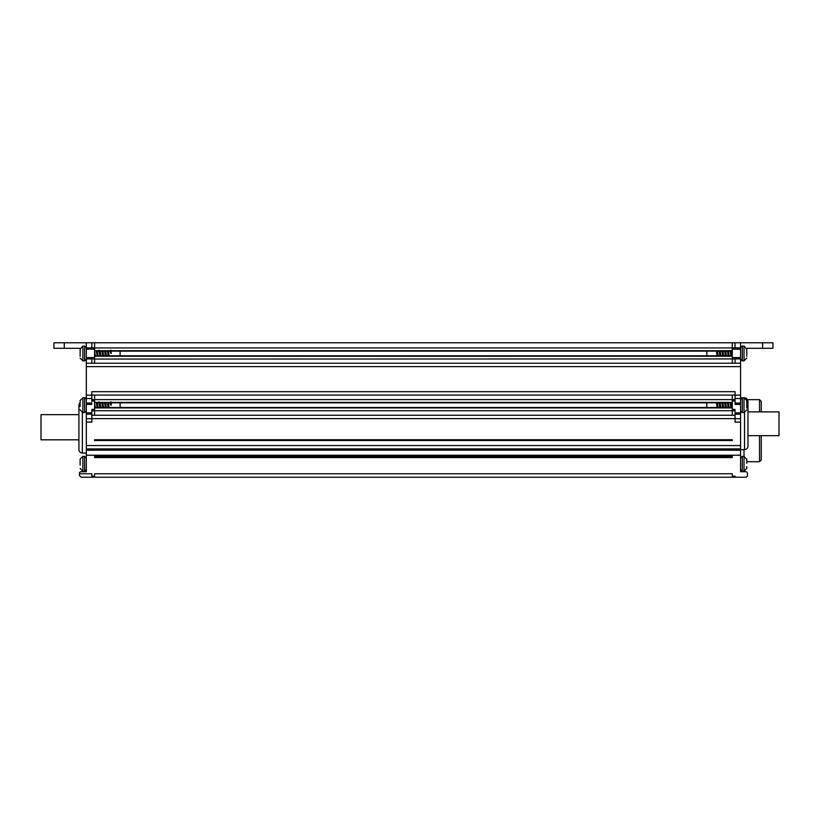 <?xml version="1.0" encoding="UTF-8"?>
<svg xmlns="http://www.w3.org/2000/svg" width="820" height="820" viewBox="0 0 820 820"><rect width="100%" height="100%" fill="white"/><g stroke="black" fill="none" stroke-linecap="round" stroke-linejoin="round"><path stroke-width="1.23" d="M94.597 439.735L94.597 440.504L732.291 440.504L732.291 439.735L94.597 439.735L732.291 439.735M91.84 395.086L735.048 395.086L735.048 391.693L91.84 391.704L91.84 401.728M732.291 476.184L735.048 476.184L735.048 477.219L732.291 477.219L732.291 473.765L94.597 473.765L94.597 477.219L81.159 477.219L79.438 475.497L81.159 477.219M94.597 455.5L94.597 457.57L732.291 457.57L732.291 455.5L94.597 455.5M94.597 347.854L86.325 347.854L86.325 342.78L94.597 342.78L53.925 342.78L53.925 348.295L80.175 348.295L80.124 356.29M732.291 342.78L732.291 347.946L94.597 347.946L94.597 342.78L772.963 342.78L772.963 348.295L772.963 342.78M731.358 355.818L732.291 355.818L731.296 355.829L730.405 350.816L732.291 351.103L730.866 351.124M94.597 354.732L94.648 355.818M86.325 347.854L86.325 471.705L81.159 471.705A1.722 1.722 0 0 0 79.438 473.427L79.438 475.497M732.291 395.096L732.291 399.617L735.048 399.617L735.048 400.939L732.291 400.939L732.291 399.617L732.291 409.405L735.048 409.405L735.048 414.182L740.562 414.172L740.562 342.78M96.914 402.825L108.219 402.517L108.517 407.53L94.648 407.519M722.215 402.517L722.871 407.827M724.972 402.517L725.628 407.827M727.729 402.517L728.385 407.827M740.562 414.182L740.562 448.909L86.325 448.909M79.438 473.765L91.84 473.765L91.84 477.219M735.048 477.219L745.739 477.219A1.722 1.722 0 0 0 747.461 475.497L747.461 473.427A1.722 1.722 0 0 0 745.739 471.705L740.562 471.705L740.562 448.909M732.291 456.535L94.597 456.535M86.325 398.53L91.84 398.53L91.84 395.137L86.325 395.137M732.291 477.219L94.597 477.219M94.597 347.875L94.597 349.166L86.325 349.166L86.325 353.522M86.325 357.592L94.597 357.602L94.597 359.058L740.562 358.924M86.325 349.156L86.325 353.471M94.597 410.758L94.597 395.086M86.325 422.105L91.84 422.105L91.84 409.405L94.597 409.405M94.597 349.166L94.597 357.602M96.914 351.124L104.857 350.816L106.139 356.126L94.72 355.829M80.124 402.21L78.915 404.834L78.915 449.637C79.12 451.738 80.268 452.886 82.359 453.091L82.359 412.532M78.915 414.654L41 414.654L41 439.817L78.915 439.817M732.291 347.885L732.291 358.924M740.562 353.471L740.562 349.156L732.291 349.166M740.562 353.42L740.562 349.156M735.048 399.617L735.048 395.086M740.562 449.637L744.529 449.637C746.62 449.432 747.768 448.284 747.973 446.193L747.973 435.676L779 435.676L779 411.896L747.973 411.896M735.048 400.939L735.048 404.393L740.562 404.393M735.048 414.182L735.048 422.105L740.562 422.105M732.291 409.405L732.291 410.758M747.973 446.193L747.973 401.38C745.964 396.285 745.513 398.735 744.529 397.936M746.774 356.29L746.723 348.295L772.963 348.295M731.296 355.829L728.334 356.126L728.037 351.114L730.794 351.103M728.508 355.839L725.567 356.126L725.28 351.114L728.037 351.114M744.017 449.637L744.017 456.361L746.774 459.62M747.512 399.658L759.525 399.658L759.525 411.896M746.774 461.701L759.525 461.701L761.247 459.979L761.247 435.676M761.247 411.896L761.247 401.38L759.525 399.658M725.782 355.829L717.479 355.839L717.203 350.816L725.28 351.114M720.268 355.829L719.765 351.114M723.025 355.829L722.522 351.114M722.492 351.103L719.837 351.124M105.247 351.114L108.219 350.816L108.517 355.829L105.76 355.829M730.22 351.124L730.876 355.818M727.463 351.124L728.119 355.818M717.09 355.818L716.434 351.124M706.789 351.124L706.789 355.818M724.706 351.124L725.362 355.818M721.948 351.124L722.604 355.818M719.191 351.124L719.847 355.818M717.51 355.829L108.517 355.829M731.87 355.818L731.214 351.124M729.113 355.818L728.457 351.124M720.841 355.818L720.185 351.124M723.599 355.818L722.943 351.124M726.356 355.818L725.7 351.124M718.084 355.818L717.418 351.124M744.017 346.06L742.284 346.06L742.284 360.882L744.017 360.882L744.017 346.06L746.774 349.32M746.774 352.969L746.774 354.804M731.594 407.827L730.794 402.825M730.22 402.825L730.876 407.519M727.463 402.825L728.119 407.519M731.87 407.519L731.214 402.825M729.113 407.519L728.457 402.825M717.09 407.519L716.434 402.825M706.789 402.825L706.789 407.519M724.706 402.825L725.362 407.519M721.948 402.825L722.604 407.519M719.191 402.825L719.847 407.519M717.807 407.827L717.008 402.845M720.114 407.827L719.765 402.825M717.418 402.825L718.084 407.519M720.841 407.519L720.185 402.825M723.599 407.519L722.943 402.825M726.356 407.519L725.7 402.825M746.774 408.001L746.774 401.021M746.774 404.68L746.774 406.505M80.124 401.021L80.124 406.505M102.49 351.114L103.002 355.829M97.508 355.839L100.163 355.818M99.732 351.114L100.235 355.829M96.975 351.114L97.477 355.829M96.401 351.124L97.057 355.818M110.269 352.457C110.7 349.033 111.007 349.361 111.192 353.471L110.741 351.124M120.109 355.818L120.109 351.124M95.294 355.818L94.638 351.124M98.051 355.818L97.395 351.124M100.809 355.818L100.153 351.124M103.566 355.818L102.91 351.124M106.323 355.818L105.667 351.124M109.08 355.818L108.424 351.124M107.43 351.124L108.086 355.818M104.673 351.124L105.329 355.818M101.916 351.124L102.572 355.818M98.933 350.171L99.814 355.818M110.833 353.471L110.351 351.124M80.124 349.32L82.881 346.06L82.881 360.882L84.603 360.882L84.603 346.06L86.325 347.782M97.508 407.54L100.163 407.519M99.732 402.815L100.235 407.53M102.49 402.815L103.002 407.53M96.975 402.815L97.477 407.53M105.247 402.815L105.76 407.53M96.401 402.825L97.057 407.519M110.269 404.168C110.7 400.734 111.007 401.072 111.192 405.172L110.741 402.825M120.109 407.519L120.109 402.825M94.597 406.433L94.72 407.53M95.294 407.519L94.638 402.825M98.051 407.519L97.395 402.825M100.809 407.519L100.153 402.825M103.566 407.519L102.91 402.825M106.323 407.519L105.667 402.825M109.08 407.519L108.424 402.825M107.43 402.825L108.086 407.519M104.673 402.825L105.329 407.519M101.916 402.825L102.572 407.519M98.933 401.882L99.814 407.519M110.833 405.172L110.351 402.825M746.774 463.279L746.774 459.118M746.774 466.59L746.774 468.425L746.774 466.59M80.124 459.62L80.124 465.104M732.291 350.704L94.597 350.704M108.004 351.103L716.998 351.103M94.597 356.218L732.291 356.218M740.562 363.229L94.597 363.219L94.597 359.058M732.291 363.219L732.291 359.058M94.597 363.229L86.325 363.229M740.562 366.612L86.325 366.612M735.048 395.137L740.562 395.137M732.291 399.617L91.84 399.617M732.291 402.415L94.597 402.415M108.004 402.815L732.291 402.815L108.076 402.825M94.597 407.929L732.291 407.929M108.578 407.519L732.291 407.519L108.517 407.54M94.597 410.728L732.291 410.728L732.291 415.248L94.597 415.248L94.597 410.728L91.84 410.728M94.597 415.268L91.84 415.268M735.048 415.268L732.291 415.268M735.048 418.641L91.84 418.641M86.325 445.557L740.562 445.557M94.597 448.909L94.597 450.221L86.325 450.221M94.597 450.19L732.291 450.19M740.562 450.221L732.291 450.221L732.291 448.909M740.562 455.213L86.325 455.213M91.84 476.184L94.597 476.184M91.84 418.712L86.325 418.712M86.325 414.182L91.84 414.172M86.325 412.849L91.84 412.849M94.597 400.939L91.84 400.939M91.84 404.393L86.325 404.393M91.84 403.061L86.325 403.071M86.325 358.924L91.84 358.924L91.84 363.229M91.84 358.924L94.597 358.924M64.267 342.78L64.267 348.295M91.84 342.78L91.84 347.854M740.562 347.854L732.291 347.854M735.048 398.53L740.562 398.53M735.048 403.061L740.562 403.061M735.048 412.849L740.562 412.849M740.562 418.712L735.048 418.712M740.562 357.592L732.291 357.602M735.048 363.229L735.048 358.924M735.048 410.728L732.291 410.728M762.631 348.295L762.631 342.78M735.048 342.78L735.048 347.854M744.529 449.637L744.529 412.532M759.525 435.676L759.525 461.701M716.629 352.457L717.623 352.457M716.629 404.168L717.623 404.168M742.284 412.583L744.017 412.583L744.017 397.761L742.284 397.761L742.284 412.583L740.562 410.861L741.259 412.245M85.013 397.813L82.881 397.761L80.124 400.519L82.881 397.761L82.881 412.583L84.603 412.583L84.603 397.761C84.993 397.403 85.567 397.977 86.325 399.483M742.284 463.71L742.284 471.182L740.562 469.46L742.284 471.182L744.017 471.182L744.017 456.361L742.284 456.361L742.284 463.71M84.603 471.182L84.603 456.361L86.325 458.083L84.603 456.361L82.881 456.361L82.881 471.182L84.603 471.182L86.325 469.46L84.603 471.182M94.597 342.78L100.973 342.78M103.064 355.818L105.677 355.818M86.325 453.091L82.359 453.091M728.601 355.818L731.225 355.818M742.284 360.882L740.562 359.16L742.284 360.882L744.017 360.882L746.774 358.125L744.017 360.882M746.774 400.519L744.017 397.761L745.083 397.977M727.965 351.124L725.351 351.124M717.572 355.818L720.196 355.818M723.086 355.818L725.71 355.818M720.329 355.818L722.953 355.818M725.208 351.124L722.594 351.124M716.947 351.124L108.076 351.124M719.693 351.124L717.069 351.124M725.843 355.818L728.467 355.818M730.722 351.124L728.109 351.124M84.603 360.882L86.325 359.16L84.603 360.882L82.881 360.882L80.124 358.125L82.881 360.882M105.821 355.818L108.435 355.818M105.185 351.124L102.561 351.124M108.578 355.818L717.438 355.818M94.792 355.818L97.406 355.818M100.306 355.818L102.92 355.818M102.428 351.124L99.804 351.124M99.671 351.124L97.047 351.124M107.943 351.124L105.319 351.124M94.792 407.519L97.406 407.519M102.428 402.825L99.804 402.825M100.306 407.519L102.92 407.519M105.185 402.825L102.561 402.825M103.064 407.519L105.677 407.519M105.821 407.519L108.435 407.519M99.671 402.825L97.047 402.825M107.943 402.825L105.319 402.825M84.603 412.583L86.325 410.861M82.881 456.361L80.124 459.118L82.881 456.361M740.562 397.936L741.823 397.833M744.017 397.761L742.284 397.761L740.562 399.483M82.881 346.06L84.603 346.06M744.017 412.583L746.774 409.826M82.881 471.182L80.124 468.425L82.881 471.182M82.881 412.583L80.124 409.826M742.284 456.361L740.562 458.083L742.284 456.361M744.017 471.182L746.774 468.425L744.017 471.182M742.284 346.06L740.562 347.782"/></g></svg>
